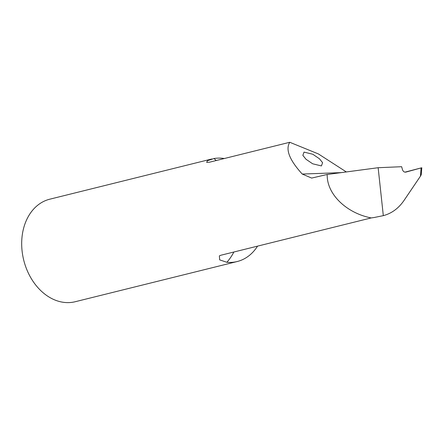 <?xml version="1.0" encoding="UTF-8"?>
<svg xmlns="http://www.w3.org/2000/svg" width="444" height="444" viewBox="0 0 444 444"><rect width="100%" height="100%" fill="white"/><g stroke="black" fill="none" stroke-linecap="round" stroke-linejoin="round"><path stroke-width="0.67" d="M306.005 159.263L312.643 163.781L321.417 165.928L322.588 162.676L319.441 158.769L312.804 154.251L304.029 152.103L302.858 155.356L306.005 159.263M233.888 252.003A65.396 49.506 -103.9 0 1 226.867 262.287L219.675 259.873L219.364 255.866L220.957 255.217L371.201 217.932C346.969 213.203 327.75 194.994 327.217 176.257L327.123 174.492L311.655 178.077L302.259 174.059C289.466 160.051 285.303 149.462 289.771 142.28L209.374 162.227L206.66 162.36L207.409 160.739L213.947 158.541A65.396 49.506 -103.9 0 1 216.239 160.523M211.855 158.974L49.8 199.19A52.819 39.988 76.1 0 0 22.2 251.948A52.819 39.988 76.1 0 0 75.241 301.72L237.207 261.527A52.819 39.988 76.1 0 0 257.553 246.131M226.867 262.287A52.819 39.988 76.1 0 0 237.207 261.527M224.32 158.519A52.819 39.988 76.1 0 0 213.947 158.541M420.934 174.031C421.517 174.015 421.356 174.725 420.451 176.151L404.051 200.411C398.579 208.358 391.669 213.436 383.316 215.651L378.144 167.715L401.654 166.705L402.442 169.58C403.13 171.495 404.268 172.333 405.855 172.106L421.411 167.849L404.934 172.155M289.771 142.28L318.365 153.918L346.337 171.939M327.123 174.492L378.144 167.715M383.316 215.651L374.07 217.527L383.316 215.651M420.451 176.151L421.084 167.965L421.411 167.849M371.201 217.932L374.07 217.527M302.259 174.059L341.264 172.616M421.289 174.364L421.8 167.76"/></g></svg>
